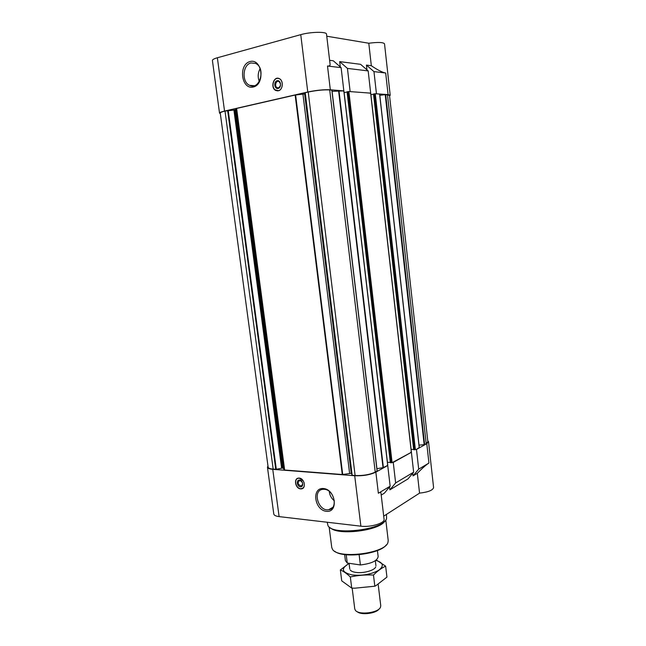 <?xml version="1.0" encoding="UTF-8"?>
<svg xmlns="http://www.w3.org/2000/svg" width="646" height="646" viewBox="0 0 646 646"><rect width="100%" height="100%" fill="white"/><g stroke="black" fill="none" stroke-linecap="round" stroke-linejoin="round"><path stroke-width="0.97" d="M305.114 93.864L295.157 95.035L236.63 108.439L235.951 109.529L234.474 109.981L225.018 111.096C221.844 111.847 220.254 112.501 220.254 113.074L268.13 467.139C268.348 468.18 270.028 468.843 273.177 469.125L276.302 469.271L282.859 468.003L284.644 470.022L342.275 474.519L351.674 473.268M305.235 92.725L351.909 475.173L355.114 475.521C363.028 475.827 369.738 474.689 375.237 472.097L377.199 470.95L331.947 90.125L329.702 89.915C323.525 89.641 316.37 90.351 308.231 92.039L305.235 92.725L352.167 475.295M330.324 89.77L327.498 66.013C329.363 66.215 330.227 65.666 330.098 64.374L326.513 34.141C326.811 31.517 310.54 31.799 300.753 34.65L307.771 91.998C316.322 90.23 323.84 89.487 330.324 89.77L343.842 90.9L332.084 91.344M307.771 91.998L224.542 111.08C221.207 111.863 219.543 112.549 219.535 113.155L220.334 113.68M349.502 91.562L370.691 93.145L348.872 91.514L347.055 91.837L390.337 462.714L393.252 462.423L411.397 452.281L392.647 462.383M379.678 94.09L419.286 447.468L379.678 94.09L375.835 93.751L388.076 94.599L385.686 73.014C382.472 72.481 377.684 70.051 371.329 65.722L368.793 43.234L326.755 36.216M387.479 94.72L426.207 443.649L427.862 441.751L389.514 95.374L385.702 94.574L379.816 95.342M389.578 95.947L390.208 95.285L388.076 94.599M327.498 66.013L341.12 67.652L333.304 60.789L329.613 60.312M347.443 68.411L339.675 61.612L360.581 64.325L368.172 70.907L347.443 68.411L350.116 91.425M343.842 90.9L341.12 67.652M370.691 93.145L368.172 70.907M300.753 34.65L217.363 57.76C214.028 58.713 212.381 59.626 212.413 60.498L219.535 113.155M390.208 95.285L384.523 43.839C383.369 42.256 378.128 42.055 368.793 43.234M339.675 61.612L340.305 66.934M371.329 65.722L366.419 65.084L366.968 69.865M426.207 443.649L424.172 444.642L419.028 445.142M419.286 447.468L416.476 449.438L426.788 443.681L428.524 441.686L433.587 487.512C432.973 490.233 428.298 492.107 419.553 493.132L383.708 516.154M427.741 440.685L428.524 441.686M381.205 495.078L384.386 493.164L390.152 486.204L378.362 493.245L375.851 472.145L387.729 465.508L383.03 467.656L376.933 468.697M375.851 472.145C370.077 474.867 363.028 476.062 354.711 475.747L272.749 469.327C269.447 469.036 267.678 468.342 267.452 467.236L267.977 466.016M378.362 493.245C379.977 492.292 380.841 492.163 380.946 492.866L384.079 519.303C385.097 523.107 370.465 527.507 360.88 526.183L279.112 516.614C275.818 516.186 274.041 515.314 273.783 514.006L267.452 467.236M393.252 462.423L395.635 482.933L413.65 472.169L411.397 452.281M395.635 482.933L389.885 489.846L407.981 478.928L413.65 472.169M390.152 486.204L387.729 465.508M412.754 473.243L413.052 475.876L417.316 473.3C422.274 468.221 426.15 464.797 428.936 463.045L426.788 443.681M417.316 473.3L419.553 493.132M389.546 486.931L389.885 489.846M300.616 488.893L301.311 488.885C306.479 488.642 304.46 478.25 299.211 478.097L298.597 478.097C293.397 478.274 295.343 488.675 300.616 488.893M323.501 488.521C335.759 489.507 338.674 512.819 326.4 511.325C314.319 510.122 311.372 487.359 323.501 488.521M330.526 508.66L331.099 508.838M416.476 449.438L418.697 469.157L428.936 463.045M418.697 469.157L413.052 475.876M415.887 449.406L413.682 449.721L373.501 94.017L413.682 449.721M413.65 449.495L411.106 449.35M411.3 451.812L410.808 452.248M390.305 462.455L387.43 462.27M387.657 464.983L387.115 465.467M373.501 94.017L375.835 93.751M373.509 94.138L370.909 94.704M370.675 93.404L370.085 93.274M347.072 91.974L344.132 92.628M343.866 91.183L343.22 91.038M278.337 90.779C282.996 90.004 283.78 80.508 279.314 78.642C273.581 75.542 270.012 88.09 275.882 90.521L278.337 90.779M250.026 61.548C262.131 58.18 265.466 84.246 253.337 87.008C241.41 90.044 238.051 64.665 250.026 61.548M366.419 65.084L373.961 71.609L385.686 73.014M373.961 71.609L376.432 93.622M334.685 551.24C343.018 558.677 379.993 554.139 386.284 544.901M329.137 526.934L331.745 547.437L332.472 549.253C337.656 559.412 385.379 553.557 387.947 542.446L388.214 540.508L385.783 519.982M330.51 527.879C337.923 535.776 379.404 530.681 384.685 521.225M327.199 522.243L328.015 525.691C332.585 536.002 384.628 529.607 386.574 518.504L386.461 514.386M324.349 489.313C334.321 489.676 338.375 508.943 328.669 509.726C318.139 511.697 312.075 490.056 322.96 489.329L324.349 489.313M334.37 500.836C331.382 498.397 329.678 495.256 329.266 491.404M302.699 488.4L301.948 488.61M297.087 478.799L297.701 478.306M303.943 482.207C304.969 486.398 303.806 488.562 300.438 488.699C295.908 488.223 293.752 479.679 297.838 478.371L299.308 478.169L303.329 480.971M299.558 480.075C303.087 480.341 303.975 487.181 300.438 486.826C296.926 486.543 296.03 479.744 299.558 480.075M299.994 480.479C303.047 482.32 303.41 484.177 301.068 486.05C297.749 484.468 297.281 482.61 299.671 480.479L299.994 480.479M251.019 62.953L255.646 63.437C266.087 68.032 259.749 90.682 249.655 85.345C241.547 82.203 242.549 64.673 251.019 62.953M259.288 81.485C257.592 77.027 257.883 72.748 260.144 68.638M278.458 87.824C280.986 86.007 281.147 83.915 278.951 81.558C276.004 79.967 274.154 86.419 277.174 87.686L278.458 87.824M278.135 88.462C281.906 87.614 280.913 79.741 277.15 80.702C273.403 81.582 274.397 89.39 278.135 88.462M278.41 90.65C283.481 89.794 283.537 79.175 278.458 78.473C273.597 77.181 270.86 86.79 275.172 89.867L278.41 90.65M278.273 78.303L277.239 78.432M276.496 90.577L277.489 90.884M344.649 554.559L345.408 560.623L347.257 563.029L346.224 554.744M347.257 563.029L360.395 564.959L359.136 554.712M360.395 564.959C371.45 563.619 377.369 560.833 378.152 556.602L377.417 550.529M351.182 563.603L359.128 564.774M357.149 611.641C360.952 615.428 376.327 613.538 379.097 608.944M352.167 588.118L354.759 608.903L355.397 610.317C358.756 615.315 378.427 612.901 380.478 607.24L380.752 605.714L378.176 584.355M385.638 566.171L386.946 577.112L375.972 585.623L374.833 586.213L354.719 588.199L351.723 588.102L341.726 580.851L340.353 569.966C343.47 571.217 346.805 573.551 350.334 576.975C357.9 575.295 365.62 574.649 373.477 575.053C377.442 571.032 381.495 568.076 385.638 566.171L376.513 560.114M349.066 563.32L340.353 569.966M351.723 588.102L350.334 576.975M374.833 586.213L373.477 575.053M350.205 569.998C351.093 571.137 352.902 571.92 355.623 572.364C363.052 573.656 374.591 570.475 375.754 566.865M349.082 563.457C340.62 568.545 341.589 572.364 351.989 574.924C362.059 575.966 370.925 574.447 378.572 570.361C384.338 565.993 383.409 562.666 375.794 560.365M217.363 57.76L224.542 111.08M272.749 469.327L279.112 516.614M354.711 475.747L360.88 526.183M385.702 94.574L424.632 444.529M385.21 94.607L424.172 444.642M379.59 94.066L419.214 447.549M375.261 93.702L415.386 449.689M374.478 93.783L414.643 449.818M373.63 93.969L413.82 449.769M370.659 93.323L411.316 451.958M348.872 91.514L392.098 462.689M348.049 91.595L391.323 462.819M347.185 91.789L390.475 462.762M343.85 91.094L387.673 465.16M338.98 90.69L383.385 467.551M338.585 90.698L383.03 467.656M331.834 90.093L377.111 471.055M329.702 89.915L375.237 472.097M308.231 92.039L355.114 475.521M304.654 93.969L351.222 473.235M302.958 94.235L349.599 473.324M295.61 94.962L342.711 474.495M295.157 95.035L342.275 474.519M236.63 108.439L284.644 470.022M236.436 108.512L284.434 469.949M235.951 109.529L283.626 468.269M235.209 109.812L282.859 468.003M234.474 109.981L282.124 467.946M233.909 110.054L281.583 467.995M228.208 110.418L276.302 469.271M227.642 110.498L275.761 469.327M225.018 111.096L273.177 469.125M370.756 93.355L411.389 451.877M347.055 91.837L390.337 462.714M343.955 91.126L387.762 465.063M331.947 90.125L377.199 470.95M304.985 92.83L351.909 475.19M328.669 509.726L332.682 507.417M301.311 488.885L301.747 488.659M301.068 486.05L302.15 485.493M249.655 85.345L254.225 85.708M278.563 87.799L277.174 87.686M276.423 90.561L275.882 90.521M375.932 565.751L375.318 560.688M349.769 568.965L349.066 563.288"/></g></svg>
